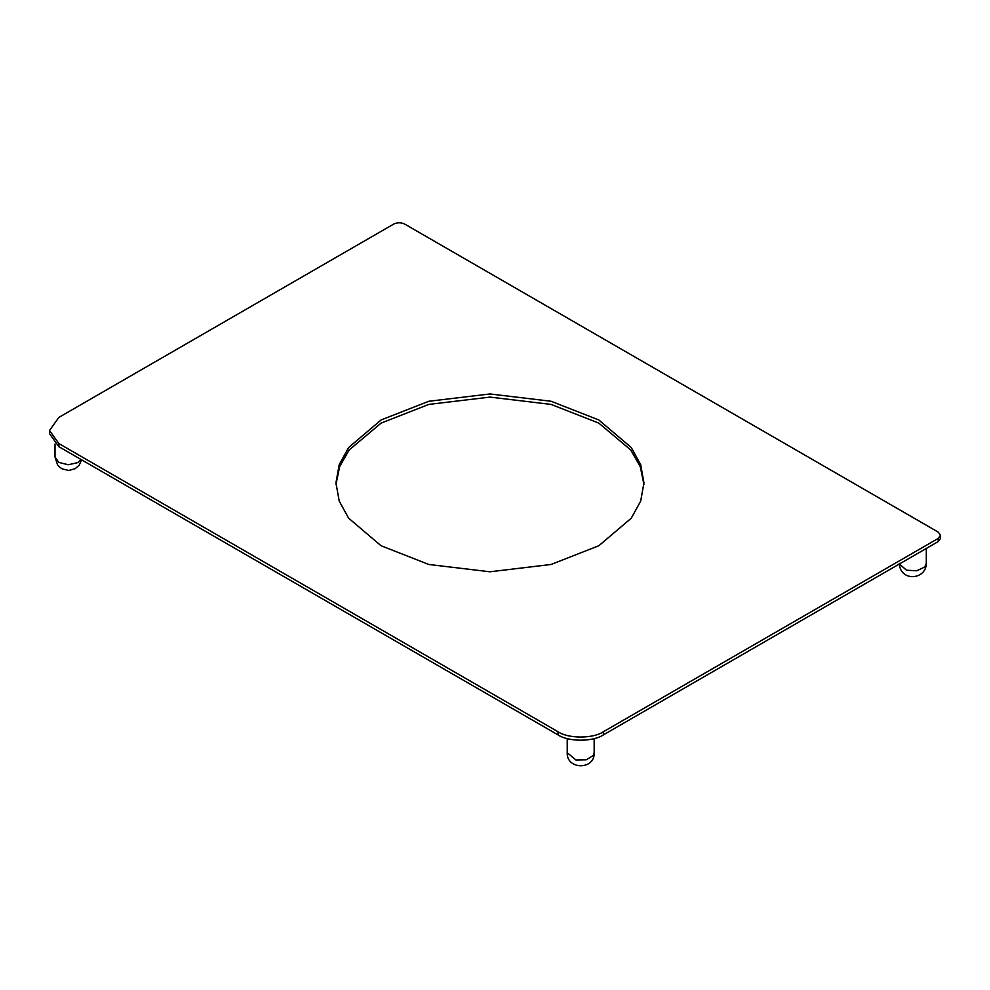 <?xml version="1.0" encoding="UTF-8"?>
<svg xmlns="http://www.w3.org/2000/svg" width="990" height="990" viewBox="0 0 990 990"><rect width="100%" height="100%" fill="white"/><g stroke="black" fill="none" stroke-linecap="round" stroke-linejoin="round"><path stroke-width="1.49" d="M643.933 484.444L640.258 466.649L630.766 450.005L598.851 423.138L551.121 404.415L489.951 397.101L428.781 404.415L381.051 423.138L349.136 450.005L339.644 466.649L335.969 484.444M381.051 545.738L348.616 518.178L339.211 501.089L335.944 482.873L339.211 464.657L348.616 447.554L381.051 419.995L428.781 401.272L489.951 393.958L551.121 401.272L598.851 419.995L631.286 447.554L640.691 464.657L643.958 482.873L640.691 501.089L631.286 518.178L598.851 545.738L551.121 564.473L489.951 571.787L428.781 564.473L381.051 545.738M393.76 224.049C397.386 222.354 401.012 222.354 404.65 224.049L938.248 532.125L940.5 535.268L938.248 538.412L603.38 731.734C593.171 738.8 568.223 738.8 558.014 731.734L58.893 443.57L49.5 430.477L58.893 417.384L393.76 224.049M49.5 430.477L49.5 433.62L58.893 446.713L558.014 734.877C568.223 741.943 593.171 741.943 603.38 734.877L938.248 541.555L940.5 538.412L940.5 535.268M899.403 563.978L906.506 570.215L916.777 570.784L924.734 566.998L926.306 563.347C926.182 580.239 899.848 581.86 899.365 563.347M567.221 752.709L575.933 759.986L586.241 759.8L593.307 755.457L594.173 752.709C595.052 770.195 566.379 769.96 567.221 752.709L567.221 738.59M55.019 444.003L55.019 456.984L58.769 462.38L68.223 464.768L77.826 462.602L81.192 459.595M938.248 541.555L938.248 538.412M603.38 734.877L603.38 731.734M558.014 734.877L558.014 731.734M58.893 446.713L58.893 443.57M926.306 548.435L926.306 563.347M594.173 738.59L594.173 752.709M55.019 456.984L57.556 464.854L59.462 466.995L62.209 468.901L68.768 470.46L75.166 468.691L79.151 465.226L81.663 459.855"/></g></svg>
